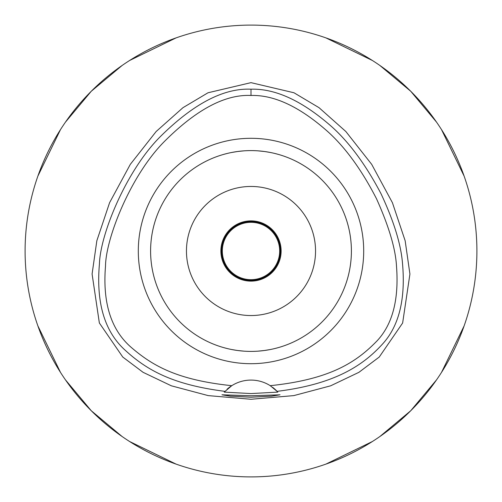 <?xml version="1.0" encoding="UTF-8"?>
<svg xmlns="http://www.w3.org/2000/svg" width="502" height="502" viewBox="0 0 502 502"><rect width="100%" height="100%" fill="white"/><g stroke="black" fill="none" stroke-linecap="round" stroke-linejoin="round"><path stroke-width="0.75" d="M270.233 385.68A35.855 35.855 0 0 0 231.767 385.68C177.124 380.008 152.439 365.707 131.035 347.221C111.005 329.783 102.496 302.744 105.508 266.104C105.79 238.444 130.445 175.756 164.072 141.815C196.081 109.674 225.059 94.225 251 95.474C274.443 94.796 300.221 107.008 328.333 132.114C345.79 148.021 361.848 170.228 376.5 198.742C388.899 226.346 395.563 248.816 396.498 266.148C399.052 299.506 392.533 324.455 376.939 340.983C356.251 362.243 330.335 379.412 270.233 385.68A35.855 35.855 0 0 1 270.239 385.68L277.085 391.34A35.855 35.855 0 0 1 277.33 391.598M251 138.301A112.699 112.699 0 0 0 138.301 251A112.699 112.699 0 0 0 251 363.699A112.699 112.699 0 0 0 363.699 251A112.699 112.699 0 0 0 251 138.301M277.562 391.855A35.855 35.855 0 0 1 277.801 392.118L277.085 391.34A35.855 35.855 0 0 0 272.599 387.318M227.061 389.245A35.855 35.855 0 0 1 231.767 385.68L224.199 392.118A35.855 35.855 0 0 1 224.438 391.855M224.67 391.598A35.855 35.855 0 0 1 224.965 391.284M224.915 391.34C171.772 384.639 146.007 369.51 124.59 349.687C104.435 331.088 96.058 302.461 99.44 263.82C100.293 234.17 126.297 170.398 160.427 136.525C193.546 103.726 223.741 87.95 251 89.199C275.623 88.471 302.562 100.996 331.822 126.78C349.467 142.624 365.858 164.92 380.993 193.665C393.775 221.005 400.941 244.167 402.485 263.148C405.666 298.59 399.222 325.321 383.151 343.349C363.128 365.676 334.683 384.243 277.085 391.34M251 395.764L221.959 394.804L230.387 396.16L251 397.214L271.519 396.166L280.041 394.804L251 395.764M277.801 392.118L251 393.568L224.199 392.118M251 82.648L208.029 92.763L182.966 107.679L156.153 131.511L130.313 164.349L109.599 202.67L96.842 240.734L92.086 274.004L99.352 322.968L122.758 357.035L143.083 372.321L171.358 385.812L208.204 395.607L251 399.272L293.802 395.607L330.642 385.812L358.917 372.321L379.242 357.035L402.635 323.012L409.921 274.061L405.164 240.784L392.42 202.708L371.7 164.367L345.853 131.518L319.034 107.679L293.971 92.763L251 82.648M251 476.9A225.9 225.9 0 0 1 25.1 251A225.9 225.9 0 0 1 251 25.1A225.9 225.9 0 0 1 476.9 251A225.9 225.9 0 0 1 251 476.9M176.077 37.888L129.591 60.497M122.111 65.48L91.264 91.264L65.48 122.111M60.497 129.591L37.888 176.077M37.888 325.923L60.497 372.409M65.48 379.888L91.264 410.736L122.111 436.52M129.591 441.503L176.077 464.112M325.923 464.112L372.409 441.503M379.888 436.52L410.736 410.736L436.52 379.888M441.503 372.409L464.112 325.923M464.112 176.077L441.503 129.591M436.52 122.111L410.736 91.264L379.888 65.48M372.409 60.497L325.923 37.888M251 220.88A30.12 30.12 0 0 0 220.88 251A30.12 30.12 0 0 0 251 281.12A30.12 30.12 0 0 0 281.12 251A30.12 30.12 0 0 0 251 220.88M251 186.455A64.545 64.545 0 0 0 186.455 251A64.545 64.545 0 0 0 251 315.545A64.545 64.545 0 0 0 315.545 251A64.545 64.545 0 0 0 251 186.455M264.447 151.504L268.909 152.213M274.82 153.468L277.995 154.296M278.252 154.371L275.083 153.53M270.484 152.508L264.962 151.573M264.548 151.516L257.859 150.832M257.796 351.168L263.945 350.559M264.334 350.509L270.176 349.549M274.82 348.532L278.133 347.666M278.252 347.629L275.083 348.47M270.484 349.492L264.962 350.427M264.548 350.484L257.953 351.162M244.204 150.832L238.055 151.441M237.666 151.491L231.824 152.451M227.18 153.468L223.867 154.334M223.748 154.371L226.917 153.53M231.516 152.508L237.038 151.573M237.452 151.516L244.047 150.838M237.553 350.496L233.091 349.787M227.18 348.532L224.005 347.704M223.748 347.629L226.917 348.47M231.516 349.492L237.038 350.427M237.452 350.484L244.141 351.168M251 351.4A100.4 100.4 0 0 0 351.4 251A100.4 100.4 0 0 0 251 150.6A100.4 100.4 0 0 0 150.6 251A100.4 100.4 0 0 0 251 351.4M251 280.405A29.405 29.405 0 0 0 280.405 251A29.405 29.405 0 0 0 251 221.595A29.405 29.405 0 0 0 221.595 251A29.405 29.405 0 0 0 251 280.405M251 279.683A28.683 28.683 0 0 0 279.683 251A28.683 28.683 0 0 0 251 222.317A28.683 28.683 0 0 0 222.317 251A28.683 28.683 0 0 0 251 279.683M251 89.199L251 95.474"/></g></svg>
